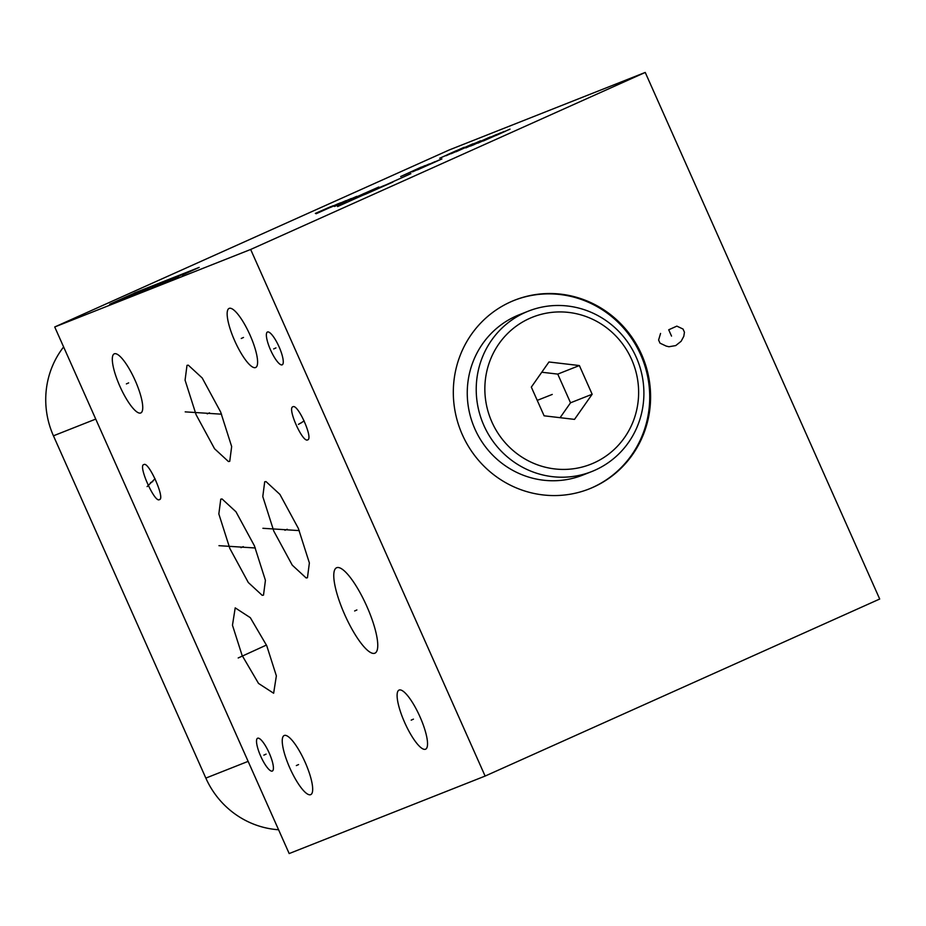 <?xml version="1.0" encoding="UTF-8"?>
<svg xmlns="http://www.w3.org/2000/svg" width="926" height="926" viewBox="0 0 926 926"><rect width="100%" height="100%" fill="white"/><g stroke="black" fill="none" stroke-linecap="round" stroke-linejoin="round"><path stroke-width="1.39" d="M250.657 249.464L645.237 72.436L879.7 599.029L485.12 776.069L250.657 249.464L54.727 326.971L449.307 149.931L645.237 72.436M462.363 434.745A101.455 98.179 -111.6 0 1 514.636 300.198A101.455 98.179 -111.6 0 1 641.544 354.357A101.455 98.179 -111.6 0 1 589.272 488.893A101.455 98.179 -111.6 0 1 462.363 434.745M485.12 776.069L289.178 853.564L54.727 326.971M284.282 735.476A32.398 8.16 65.8 0 1 304.978 761.901A32.398 8.16 65.8 0 1 310.719 794.635A32.398 8.16 65.8 0 1 310.638 794.67A32.398 8.16 65.8 0 1 289.942 768.244A32.398 8.16 65.8 0 1 284.201 735.51A32.398 8.16 65.8 0 1 284.282 735.476M114.349 353.801A32.398 8.16 65.8 0 1 135.046 380.216A32.398 8.16 65.8 0 1 140.787 412.95A32.398 8.16 65.8 0 1 140.706 412.984A32.398 8.16 65.8 0 1 120.01 386.559A32.398 8.16 65.8 0 1 114.257 353.836A32.398 8.16 65.8 0 1 114.349 353.801M229.208 308.37A32.398 8.16 65.8 0 1 249.904 334.795A32.398 8.16 65.8 0 1 255.645 367.518A32.398 8.16 65.8 0 1 255.553 367.553A32.398 8.16 65.8 0 1 234.857 341.138A32.398 8.16 65.8 0 1 229.116 308.404A32.398 8.16 65.8 0 1 229.208 308.37M399.141 690.044A32.398 8.16 65.8 0 1 419.837 716.469A32.398 8.16 65.8 0 1 425.578 749.203A32.398 8.16 65.8 0 1 425.497 749.238A32.398 8.16 65.8 0 1 404.801 722.812A32.398 8.16 65.8 0 1 399.048 690.09A32.398 8.16 65.8 0 1 399.141 690.044M159.422 499.6C154.862 503.547 137.661 464.933 143.854 464.632C148.426 460.673 165.627 499.288 159.422 499.6L159.804 499.345M307.652 439.873C302.709 443.137 286.979 407.81 292.905 406.769C297.848 403.505 313.578 438.831 307.652 439.873L307.826 439.792M336.717 567.707A46.809 11.783 65.8 0 1 366.627 605.882A46.809 11.783 65.8 0 1 374.926 653.177A46.809 11.783 65.8 0 1 374.798 653.224A46.809 11.783 65.8 0 1 344.9 615.049A46.809 11.783 65.8 0 1 336.601 567.754A46.809 11.783 65.8 0 1 336.717 567.707M266.734 645.677L276.365 675.876L273.633 693.238L258.528 683.434L242.103 655.423L232.472 625.224L235.204 607.861L250.309 617.665L266.734 645.677M220.77 499.16L222.066 498.964L235.968 511.777L254.407 545.796L265.426 580.347L263.505 595.14L262.197 595.325L248.307 582.523L229.856 548.505L218.837 513.953L220.77 499.16M187.006 365.353L188.302 365.168L202.204 377.97L220.643 411.989L231.662 446.54L229.741 461.333L228.433 461.53L214.543 448.728L196.092 414.698L185.073 380.158L187.006 365.353M264.709 481.775L266.017 481.589L279.907 494.391L298.357 528.41L309.377 562.962L307.444 577.755L306.136 577.951L292.246 565.138L273.795 531.119L262.787 496.567L264.709 481.775M267.498 331.994A17.988 4.526 65.8 0 1 278.992 346.66A17.988 4.526 65.8 0 1 282.175 364.832A17.988 4.526 65.8 0 1 282.129 364.844A17.988 4.526 65.8 0 1 270.647 350.178A17.988 4.526 65.8 0 1 267.452 332.006A17.988 4.526 65.8 0 1 267.498 331.994M257.659 738.207A17.988 4.526 65.8 0 1 269.142 752.873A17.988 4.526 65.8 0 1 272.337 771.045A17.988 4.526 65.8 0 1 272.29 771.069A17.988 4.526 65.8 0 1 260.796 756.403A17.988 4.526 65.8 0 1 257.602 738.23A17.988 4.526 65.8 0 1 257.659 738.207M588.843 489.067A101.455 98.179 68.4 0 0 640.676 354.704A101.455 98.179 -111.6 0 0 514.208 300.371M63.616 346.949A86.477 83.676 68.4 0 0 53.442 435.81L205.838 778.095A86.477 83.676 68.4 0 0 278.587 829.754M582.813 475.084A86.245 83.456 -111.6 0 1 474.193 427.326A86.245 83.456 -111.6 0 1 516.014 316.113A86.245 83.456 68.4 0 1 519.37 314.701L528.341 311.148A86.245 83.456 68.4 0 0 524.984 312.56A86.245 83.456 -111.6 0 0 483.164 423.784A86.245 83.456 -111.6 0 0 591.783 471.542L582.813 475.084M528.341 311.148A86.245 83.456 68.4 0 1 636.961 358.906A86.245 83.456 68.4 0 1 595.14 470.119A86.245 83.456 -111.6 0 1 591.783 471.542M593.902 462.931A79.092 76.534 68.4 0 0 631.578 359.346A79.092 76.534 68.4 0 0 529.568 318.428A79.092 76.534 -111.6 0 0 491.903 422.013A79.092 76.534 -111.6 0 0 593.902 462.931M544.106 415.809L574.514 419.385L592.154 394.256L579.375 365.55L548.956 361.985L531.327 387.114L544.106 415.809M579.375 365.55L557.753 374.104L541.768 372.229M592.154 394.256L570.532 402.798L557.753 374.104M560.091 417.684L570.532 402.798M298.577 764.575L296.343 765.57M128.645 382.889L126.399 383.896M243.503 337.458L241.258 338.465M413.436 719.143L411.19 720.15M152.767 481.613L150.521 482.62M147.118 486.59L155.07 478.719M301.401 422.812L299.156 423.83M298.45 424.432L304.179 420.948M356.88 609.956L354.635 610.975M255.541 650.052L253.296 651.059M238.19 657.969L266.445 645.052M243.272 546.641L241.003 547.66M218.964 545.68L255.333 547.984M209.507 412.834L207.239 413.853M185.2 411.873L221.569 414.188M287.21 529.255L284.942 530.274M262.903 528.295L299.283 530.61M275.948 347.91L273.679 348.928M266.098 754.123L263.841 755.141M410.878 173.671L337.573 206.556L410.878 173.671M341.312 203.13L356.765 196.37M346.718 200.988L334.494 206.475M378.711 187.04L352.123 198.859M355.364 197.574L364.335 193.372M370.226 191.045L361.256 195.236M373.467 189.761L349.033 200.722M339.969 203.442L351.359 198.5L338.059 204.414M333.742 206.128L345.954 200.641L330.501 207.401M340.548 202.782L316.125 213.744M338.395 203.639L326.172 209.114M320.465 211.695L319.655 212.019M320.766 211.255L332.99 205.769M315.361 213.397L330.825 206.625M360.388 196.231L384.822 185.269L363.629 194.946M383.202 185.906L358.767 196.879L379.949 187.191M365.249 194.31L392.925 182.063M417.476 169.886L441.91 158.925M439.283 159.966L412.533 171.842M424.64 166.31L435.116 161.61M404.199 175.014L429.433 163.89M421.365 167.05L400.645 176.542L425.069 165.58M496.128 135.428L505.434 131.249M510.018 129.131L483.268 141.007L510.018 129.131M500.445 132.916L477.862 143.148L504.149 131.446M496.556 134.826L494.079 135.809M496.741 134.386L472.306 145.347M474.158 144.606L470.454 146.077M465.824 147.905L490.248 136.944M477.214 142.847L479.066 142.118M456.09 151.76L480.525 140.798M474.413 143.403L451.147 153.716L474.413 143.403M472.804 143.854L446.054 155.73L472.804 143.854M439.723 158.23L464.157 147.269M451.124 153.172L452.976 152.431M456.483 150.614L447.177 154.792M134.316 293.044L199.171 267.394L182.26 275.08M178.579 276.538L165.58 282.465M165.627 281.909L183.533 274.073M175.431 277.163L156.286 285.821L175.431 277.163M151.829 287.581L173.012 277.904M139.259 292.558L161.668 282.395L135.208 294.155M157.212 284.155L130.751 295.926L153.149 285.764M148.253 288.136L145.822 289.097M125.878 297.848L147.072 288.171M119.801 300.255L142.21 290.093L115.75 301.853M109.673 304.26L134.096 293.299M125.126 297.501L123.1 298.299M552.255 394.43L551.653 394.673L552.255 394.43M551.086 394.893L537.23 400.379M660.562 333.441L658.606 340.004L660.007 343.164L666.188 346.081L668.931 346.741L675.737 345.583L681.142 341.266L683.816 336.277L684.441 332.202L683.029 329.043L676.848 326.126L668.711 329.783L671.524 336.103M53.442 435.81L95.737 419.084M205.838 778.095L248.133 761.369"/></g></svg>
